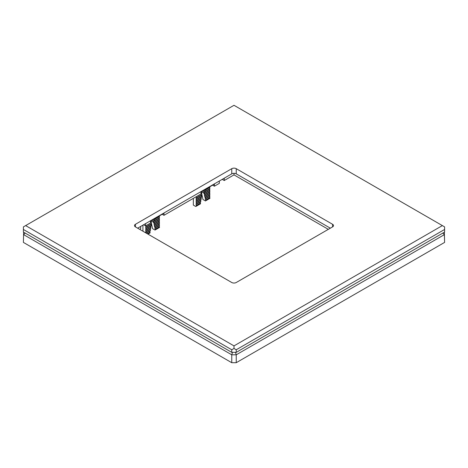 <?xml version="1.0" encoding="UTF-8"?>
<svg xmlns="http://www.w3.org/2000/svg" width="468" height="468" viewBox="0 0 468 468"><rect width="100%" height="100%" fill="white"/><g stroke="black" fill="none" stroke-linecap="round" stroke-linejoin="round"><path stroke-width="0.7" d="M222.236 179.349L224.254 180.513L234 174.886L328.32 229.343M212.607 185.17L214.397 186.206L219.322 183.362L219.322 181.034M162.197 214.274L163.987 215.309L200.953 193.968L200.953 191.898L214.397 184.135L214.397 186.206M143.6 224.751L145.612 225.915L150.544 223.072L150.544 221.001L163.987 213.238L163.987 215.309M139.68 229.343L140.687 228.764L140.687 226.436M145.612 223.587L145.612 225.915M224.254 178.185L224.254 180.513M234 174.886L234 173.318M193.337 198.362L193.337 205.089L195.799 206.511L196.472 206.125L196.028 204.446L196.472 204.054L196.028 202.942L196.472 202.556L196.028 201.445L196.472 201.053L196.028 199.941L196.472 199.555L196.028 198.444L196.472 197.847L196.028 196.94L201.784 193.541L200.953 193.062M201.96 194.834L202.972 199.526L205.434 200.953L209.916 198.362L209.465 196.683L209.916 196.297L209.465 195.185L209.916 194.793L209.465 193.682L209.916 193.296L209.465 192.184L209.916 191.792L209.465 190.681L209.916 190.295L209.465 189.183L209.916 188.791L209.465 187.68L209.916 187.294L209.775 186.802M205.294 189.388L205.434 189.879L204.984 190.265L205.253 191.535L203.416 190.476M205.434 189.675L209.916 187.083M205.434 189.879L209.916 187.294M205.434 191.172L209.916 188.586M205.434 191.377L209.916 188.791M205.253 191.535L203.978 192.348L204.428 193.255L209.916 190.084M204.428 193.255L209.916 190.295M196.472 197.847L201.96 194.676L201.515 193.77L201.784 193.541M196.472 198.052L201.96 194.676M196.472 199.345L201.726 196.314L201.398 195.337L201.96 194.887M204.247 192.114L202.41 191.055M204.428 193.459L201.293 191.704L201.673 193.477M204.393 193.495L204.095 193.787L204.662 194.618L209.916 191.587M204.662 194.618L209.916 191.792M196.472 199.555L201.726 196.314M196.472 206.125L200.433 203.843L200.251 202L200.825 201.544L200.538 200.339L201.152 199.649L200.825 198.672L201.439 197.982L201.111 197.005L201.685 196.542M204.703 194.805L204.381 195.121L205.563 198.806L205.241 199.122L205.961 200.649M201.702 193.612L201.901 194.559M204.949 195.952L209.916 193.085M204.99 196.139L209.916 193.296M196.472 200.848L201.439 197.982M196.472 201.053L201.398 198.21M205.236 197.291L209.916 194.589M205.276 197.473L209.916 194.793M196.472 202.346L201.152 199.649M196.472 202.556L201.111 199.877M205.522 198.625L209.916 196.086M205.563 198.806L209.916 196.297M196.472 203.849L200.866 201.316M196.472 204.054L200.825 201.544M146.063 233.029L145.612 232.046L146.063 231.66L145.612 230.548L146.063 230.157L145.612 229.045L146.063 228.659L145.612 227.547L146.063 226.951L145.612 226.044L151.375 222.645L150.544 222.165M142.927 231.221L142.927 225.137M151.55 223.938L152.562 228.63L155.025 230.057L159.506 227.466L159.056 225.787L159.506 225.4L159.056 224.289L159.506 223.897L159.056 222.786L159.506 222.399L159.056 221.288L159.506 220.896L159.056 219.784L159.506 219.398L159.056 218.287L159.506 217.895L159.056 216.783L159.506 216.397L159.366 215.906M154.885 218.492L155.025 218.983L154.575 219.369L154.844 220.639L153.007 219.58M155.025 218.778L159.506 216.187M155.025 218.983L159.506 216.397M155.025 220.276L159.506 217.69M155.025 220.481L159.506 217.895M154.844 220.639L153.568 221.452L154.019 222.358L159.506 219.188M154.019 222.358L159.506 219.398M146.063 226.951L151.55 223.78L151.106 222.873L151.375 222.645M146.063 227.155L151.55 223.78M146.063 228.448L151.316 225.418L150.989 224.441L151.55 223.991M153.837 221.218L152.001 220.159M154.019 222.563L150.877 220.808L151.263 222.581M153.984 222.598L153.679 222.891L154.253 223.722L159.506 220.691M154.253 223.722L159.506 220.896M146.063 228.659L151.316 225.418M147.97 234.129L150.017 232.947L149.842 231.104L150.456 230.42L150.129 229.443L150.743 228.753L150.415 227.776L151.029 227.085L150.702 226.108L151.275 225.646M154.294 223.909L153.966 224.225L154.58 225.243L154.253 225.558L155.154 227.91L154.826 228.226L155.551 229.753M151.293 222.715L151.492 223.663M154.539 225.055L159.506 222.189M154.58 225.243L159.506 222.399M146.063 229.952L151.029 227.085M146.063 230.157L150.989 227.313M154.826 226.395L159.506 223.692M154.867 226.576L159.506 223.897M146.063 231.449L150.743 228.753M146.063 231.66L150.702 228.981M155.113 227.729L159.506 225.19M155.154 227.91L159.506 225.4M146.063 232.953L150.456 230.42M146.174 233.093L150.415 230.648M205.809 199.959L209.916 197.59M196.472 205.347L200.579 202.977M155.399 229.063L159.506 226.693M147.297 233.743L150.169 232.081M444.6 242.406L444.366 234.649L236.241 354.808L236.241 362.7L444.6 242.406L444.366 232.192L444.366 234.649L442.816 233.087M23.4 242.406L23.628 232.192L23.4 242.406L231.759 362.706L231.759 354.808L23.634 234.649L25.184 233.087M236.241 362.7L231.759 362.706M235.527 352.357L236.241 354.802L231.759 354.808L232.473 352.357M154.826 228.226L159.056 225.787M146.285 233.158L149.842 231.104M205.241 199.122L209.465 196.683M196.028 204.446L200.251 202M154.539 226.892L159.056 224.289M145.612 232.046L150.129 229.443M154.253 225.558L159.056 222.786M145.612 230.548L150.415 227.776M153.966 224.225L159.056 221.288M145.612 229.045L150.702 226.108M153.679 222.891L159.056 219.784M145.612 227.547L150.989 224.441M153.568 221.452L159.056 218.287M145.612 226.044L151.106 222.873M154.575 219.369L159.056 216.783M204.955 197.788L209.465 195.185M196.028 202.942L200.538 200.339M204.668 196.455L209.465 193.682M196.028 201.445L200.825 198.672M204.381 195.121L209.465 192.184M196.028 199.941L201.111 197.005M204.095 193.787L209.465 190.681M196.028 198.444L201.398 195.337M203.978 192.348L209.465 189.183M196.028 196.94L201.515 193.77M204.984 190.265L209.465 187.68M444.6 232.058L444.6 229.472L236.241 349.766L236.241 352.357L444.6 232.058M231.759 352.357L231.759 349.766L23.4 229.472L23.4 232.058L231.759 352.357L236.241 352.357M442.359 225.594L234 105.294L25.641 225.594L234 345.887L442.359 225.594L444.6 226.886L444.6 229.472M332.578 224.301A3.171 1.831 180 0 1 333.508 225.594A3.171 1.831 180 0 1 332.578 226.886L332.578 224.301L236.241 168.679L236.241 173.85L330.338 228.179M135.422 226.886A3.171 1.831 180 0 1 134.492 225.594A3.171 1.831 180 0 1 135.422 224.301L135.422 226.886L231.759 282.508A3.171 1.831 180 0 0 236.241 282.508L332.578 226.886M236.241 173.85A3.171 1.831 0 0 0 231.759 173.85L231.759 168.679L135.422 224.301M231.759 168.679A3.171 1.831 180 0 1 236.241 168.679M137.662 228.179L231.759 173.85M23.4 229.472L23.4 226.886L25.641 225.594M236.241 349.766L234 348.473L231.759 349.766M234 348.473L234 345.887"/></g></svg>
